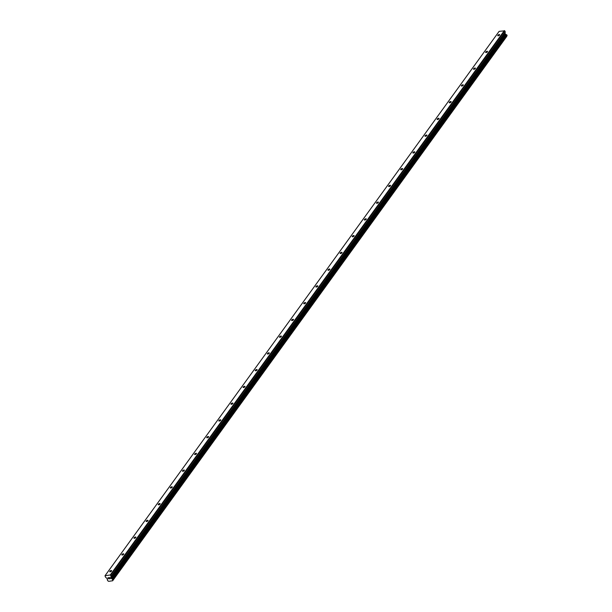 <?xml version="1.0" encoding="UTF-8"?>
<svg xmlns="http://www.w3.org/2000/svg" width="612" height="612" viewBox="0 0 612 612"><rect width="100%" height="100%" fill="white"/><g stroke="black" fill="none" stroke-linecap="round" stroke-linejoin="round"><path stroke-width="0.92" d="M499.568 35.037A1.079 0.451 152.3 0 1 498.573 35.71A1.079 0.451 152.3 0 1 497.747 35.664A1.079 0.451 152.3 0 1 497.839 35.289A1.079 0.451 152.3 0 1 498.834 34.616A1.079 0.451 152.3 0 1 499.652 34.662A1.079 0.451 152.3 0 1 499.568 35.037M487.435 51.791A1.079 0.451 152.3 0 1 486.448 52.464A1.079 0.451 152.3 0 1 485.622 52.41A1.079 0.451 152.3 0 1 485.714 52.035A1.079 0.451 152.3 0 1 486.708 51.362A1.079 0.451 152.3 0 1 487.527 51.416A1.079 0.451 152.3 0 1 487.435 51.791M475.31 68.536A1.079 0.451 152.3 0 1 474.315 69.21A1.079 0.451 152.3 0 1 473.497 69.164A1.079 0.451 152.3 0 1 473.589 68.789A1.079 0.451 152.3 0 1 474.583 68.116A1.079 0.451 152.3 0 1 475.402 68.162A1.079 0.451 152.3 0 1 475.31 68.536M463.185 85.29A1.079 0.451 152.3 0 1 462.19 85.963A1.079 0.451 152.3 0 1 461.372 85.917A1.079 0.451 152.3 0 1 461.463 85.535A1.079 0.451 152.3 0 1 462.45 84.869A1.079 0.451 152.3 0 1 463.276 84.915A1.079 0.451 152.3 0 1 463.185 85.29M451.059 102.036A1.079 0.451 152.3 0 1 450.065 102.709A1.079 0.451 152.3 0 1 449.246 102.663A1.079 0.451 152.3 0 1 449.33 102.288A1.079 0.451 152.3 0 1 450.325 101.615A1.079 0.451 152.3 0 1 451.151 101.661A1.079 0.451 152.3 0 1 451.059 102.036M438.934 118.789A1.079 0.451 152.3 0 1 437.94 119.462A1.079 0.451 152.3 0 1 437.121 119.416A1.079 0.451 152.3 0 1 437.205 119.034A1.079 0.451 152.3 0 1 438.2 118.368A1.079 0.451 152.3 0 1 439.026 118.414A1.079 0.451 152.3 0 1 438.934 118.789M426.809 135.543A1.079 0.451 152.3 0 1 425.814 136.208A1.079 0.451 152.3 0 1 424.996 136.162A1.079 0.451 152.3 0 1 425.08 135.787A1.079 0.451 152.3 0 1 426.074 135.114A1.079 0.451 152.3 0 1 426.901 135.16A1.079 0.451 152.3 0 1 426.809 135.543M414.684 152.289A1.079 0.451 152.3 0 1 413.689 152.962A1.079 0.451 152.3 0 1 412.863 152.916A1.079 0.451 152.3 0 1 412.955 152.541A1.079 0.451 152.3 0 1 413.949 151.868A1.079 0.451 152.3 0 1 414.768 151.914A1.079 0.451 152.3 0 1 414.684 152.289M402.558 169.042A1.079 0.451 152.3 0 1 401.564 169.708A1.079 0.451 152.3 0 1 400.738 169.662A1.079 0.451 152.3 0 1 400.829 169.287A1.079 0.451 152.3 0 1 401.824 168.614A1.079 0.451 152.3 0 1 402.642 168.667A1.079 0.451 152.3 0 1 402.558 169.042M390.433 185.788A1.079 0.451 152.3 0 1 389.439 186.461A1.079 0.451 152.3 0 1 388.612 186.415A1.079 0.451 152.3 0 1 388.704 186.04A1.079 0.451 152.3 0 1 389.699 185.367A1.079 0.451 152.3 0 1 390.517 185.413A1.079 0.451 152.3 0 1 390.433 185.788M378.3 202.541A1.079 0.451 152.3 0 1 377.313 203.215A1.079 0.451 152.3 0 1 376.487 203.161A1.079 0.451 152.3 0 1 376.579 202.786A1.079 0.451 152.3 0 1 377.573 202.121A1.079 0.451 152.3 0 1 378.392 202.167A1.079 0.451 152.3 0 1 378.3 202.541M366.175 219.287A1.079 0.451 152.3 0 1 365.18 219.96A1.079 0.451 152.3 0 1 364.362 219.915A1.079 0.451 152.3 0 1 364.454 219.54A1.079 0.451 152.3 0 1 365.448 218.867A1.079 0.451 152.3 0 1 366.267 218.912A1.079 0.451 152.3 0 1 366.175 219.287M354.05 236.041A1.079 0.451 152.3 0 1 353.055 236.714A1.079 0.451 152.3 0 1 352.237 236.668A1.079 0.451 152.3 0 1 352.328 236.286A1.079 0.451 152.3 0 1 353.315 235.62A1.079 0.451 152.3 0 1 354.141 235.666A1.079 0.451 152.3 0 1 354.05 236.041M341.924 252.794A1.079 0.451 152.3 0 1 340.93 253.46A1.079 0.451 152.3 0 1 340.111 253.414A1.079 0.451 152.3 0 1 340.195 253.039A1.079 0.451 152.3 0 1 341.19 252.366A1.079 0.451 152.3 0 1 342.016 252.412A1.079 0.451 152.3 0 1 341.924 252.794M329.799 269.54A1.079 0.451 152.3 0 1 328.805 270.213A1.079 0.451 152.3 0 1 327.986 270.167A1.079 0.451 152.3 0 1 328.07 269.793A1.079 0.451 152.3 0 1 329.065 269.119A1.079 0.451 152.3 0 1 329.891 269.165A1.079 0.451 152.3 0 1 329.799 269.54M317.674 286.294A1.079 0.451 152.3 0 1 316.679 286.959A1.079 0.451 152.3 0 1 315.853 286.913A1.079 0.451 152.3 0 1 315.945 286.538A1.079 0.451 152.3 0 1 316.94 285.865A1.079 0.451 152.3 0 1 317.766 285.911A1.079 0.451 152.3 0 1 317.674 286.294M305.549 303.039A1.079 0.451 152.3 0 1 304.554 303.713A1.079 0.451 152.3 0 1 303.728 303.667A1.079 0.451 152.3 0 1 303.82 303.292A1.079 0.451 152.3 0 1 304.814 302.619A1.079 0.451 152.3 0 1 305.633 302.665A1.079 0.451 152.3 0 1 305.549 303.039M293.423 319.793A1.079 0.451 152.3 0 1 292.429 320.466A1.079 0.451 152.3 0 1 291.603 320.413A1.079 0.451 152.3 0 1 291.695 320.038A1.079 0.451 152.3 0 1 292.689 319.365A1.079 0.451 152.3 0 1 293.508 319.418A1.079 0.451 152.3 0 1 293.423 319.793M281.298 336.539A1.079 0.451 152.3 0 1 280.304 337.212A1.079 0.451 152.3 0 1 279.477 337.166A1.079 0.451 152.3 0 1 279.569 336.791A1.079 0.451 152.3 0 1 280.564 336.118A1.079 0.451 152.3 0 1 281.382 336.164A1.079 0.451 152.3 0 1 281.298 336.539M269.165 353.292A1.079 0.451 152.3 0 1 268.178 353.966A1.079 0.451 152.3 0 1 267.352 353.92A1.079 0.451 152.3 0 1 267.444 353.537A1.079 0.451 152.3 0 1 268.438 352.872A1.079 0.451 152.3 0 1 269.257 352.917A1.079 0.451 152.3 0 1 269.165 353.292M257.04 370.038A1.079 0.451 152.3 0 1 256.046 370.711A1.079 0.451 152.3 0 1 255.227 370.665A1.079 0.451 152.3 0 1 255.319 370.291A1.079 0.451 152.3 0 1 256.313 369.617A1.079 0.451 152.3 0 1 257.132 369.663A1.079 0.451 152.3 0 1 257.04 370.038M244.915 386.792A1.079 0.451 152.3 0 1 243.92 387.465A1.079 0.451 152.3 0 1 243.102 387.419A1.079 0.451 152.3 0 1 243.194 387.036A1.079 0.451 152.3 0 1 244.18 386.371A1.079 0.451 152.3 0 1 245.007 386.417A1.079 0.451 152.3 0 1 244.915 386.792M232.79 403.545A1.079 0.451 152.3 0 1 231.795 404.211A1.079 0.451 152.3 0 1 230.976 404.165A1.079 0.451 152.3 0 1 231.061 403.79A1.079 0.451 152.3 0 1 232.055 403.117A1.079 0.451 152.3 0 1 232.881 403.163A1.079 0.451 152.3 0 1 232.79 403.545M220.664 420.291A1.079 0.451 152.3 0 1 219.67 420.964A1.079 0.451 152.3 0 1 218.851 420.918A1.079 0.451 152.3 0 1 218.935 420.543A1.079 0.451 152.3 0 1 219.93 419.87A1.079 0.451 152.3 0 1 220.756 419.916A1.079 0.451 152.3 0 1 220.664 420.291M208.539 437.044A1.079 0.451 152.3 0 1 207.544 437.71A1.079 0.451 152.3 0 1 206.718 437.664A1.079 0.451 152.3 0 1 206.81 437.289A1.079 0.451 152.3 0 1 207.805 436.616A1.079 0.451 152.3 0 1 208.631 436.67A1.079 0.451 152.3 0 1 208.539 437.044M196.414 453.79A1.079 0.451 152.3 0 1 195.419 454.464A1.079 0.451 152.3 0 1 194.593 454.418A1.079 0.451 152.3 0 1 194.685 454.043A1.079 0.451 152.3 0 1 195.679 453.37A1.079 0.451 152.3 0 1 196.498 453.416A1.079 0.451 152.3 0 1 196.414 453.79M184.288 470.544A1.079 0.451 152.3 0 1 183.294 471.217A1.079 0.451 152.3 0 1 182.468 471.163A1.079 0.451 152.3 0 1 182.56 470.789A1.079 0.451 152.3 0 1 183.554 470.123A1.079 0.451 152.3 0 1 184.373 470.169A1.079 0.451 152.3 0 1 184.288 470.544M172.163 487.29A1.079 0.451 152.3 0 1 171.169 487.963A1.079 0.451 152.3 0 1 170.343 487.917A1.079 0.451 152.3 0 1 170.434 487.542A1.079 0.451 152.3 0 1 171.429 486.869A1.079 0.451 152.3 0 1 172.247 486.915A1.079 0.451 152.3 0 1 172.163 487.29M160.03 504.043A1.079 0.451 152.3 0 1 159.043 504.716A1.079 0.451 152.3 0 1 158.217 504.671A1.079 0.451 152.3 0 1 158.309 504.288A1.079 0.451 152.3 0 1 159.304 503.622A1.079 0.451 152.3 0 1 160.122 503.668A1.079 0.451 152.3 0 1 160.03 504.043M147.905 520.797A1.079 0.451 152.3 0 1 146.911 521.462A1.079 0.451 152.3 0 1 146.092 521.416A1.079 0.451 152.3 0 1 146.184 521.042A1.079 0.451 152.3 0 1 147.178 520.368A1.079 0.451 152.3 0 1 147.997 520.414A1.079 0.451 152.3 0 1 147.905 520.797M135.78 537.543A1.079 0.451 152.3 0 1 134.785 538.216A1.079 0.451 152.3 0 1 133.967 538.17A1.079 0.451 152.3 0 1 134.059 537.795A1.079 0.451 152.3 0 1 135.045 537.122A1.079 0.451 152.3 0 1 135.872 537.168A1.079 0.451 152.3 0 1 135.78 537.543M123.655 554.296A1.079 0.451 152.3 0 1 122.66 554.962A1.079 0.451 152.3 0 1 121.842 554.916A1.079 0.451 152.3 0 1 121.926 554.541A1.079 0.451 152.3 0 1 122.92 553.868A1.079 0.451 152.3 0 1 123.746 553.914A1.079 0.451 152.3 0 1 123.655 554.296M111.529 571.042A1.079 0.451 152.3 0 1 110.535 571.715A1.079 0.451 152.3 0 1 109.716 571.669A1.079 0.451 152.3 0 1 109.8 571.294A1.079 0.451 152.3 0 1 110.795 570.621A1.079 0.451 152.3 0 1 111.621 570.667A1.079 0.451 152.3 0 1 111.529 571.042M110.175 578.615L109.938 578.164L110.175 578.615L109.594 578.7L110.175 578.615M109.9 578.088L109.663 577.636L109.9 578.088M109.663 577.636L109.081 577.72L109.663 577.636M109.632 578.776L110.29 578.677L109.632 578.776M109.043 577.644L109.693 577.552L110.29 578.677M108.4 578.248L108.538 577.797L108.4 578.248M108.538 577.797L107.919 577.889L108.538 577.797M107.88 577.812L108.653 577.697L108.431 578.6L108.921 578.799M105.027 575.731L110.244 574.982L111.17 576.19L110.772 577.499L504.877 33.117L505.298 32.099L504.755 30.829L499.124 31.35L105.027 575.731L105.409 577.017L107.421 578.929M110.772 577.499L111.483 578.554A0.765 0.528 35.9 0 0 112.218 578.998L112.845 580.191A0.765 0.528 35.9 0 0 112.646 580.765L108.599 581.346A0.765 0.528 35.9 0 0 107.873 580.903L107.253 579.717A0.765 0.528 35.9 0 0 107.444 579.136L107.406 578.952M113.021 579.778L507.103 35.435L506.323 34.624A0.765 0.528 35.9 0 1 505.589 34.173L504.877 33.117M112.883 580L506.996 35.68L112.906 580.107M506.751 36.383L112.646 580.765L506.751 36.383A0.765 0.528 35.9 0 1 506.713 36.154M111.483 578.554L505.589 34.173M111.315 578.378L505.42 33.997M110.65 575.211L504.755 30.829M110.244 574.982L504.342 30.6M112.899 580.054L506.996 35.68M112.998 579.686L507.103 35.305M112.845 579.396L506.95 35.014M112.669 579.266L506.767 34.884M112.593 579.25L506.69 34.869M112.44 579.151L506.537 34.769M112.394 579.097L506.491 34.723M112.218 578.998L506.323 34.624M111.2 578.317L505.305 33.935M111.101 578.21L505.198 33.828M110.787 577.613L504.885 33.232M111.193 576.473L505.298 32.099M111.17 576.19L505.267 31.809M107.207 579.748L107.483 579.365M112.631 580.803L506.728 36.422M112.883 580.161L506.981 35.779M113.006 579.816L507.103 35.435"/></g></svg>
